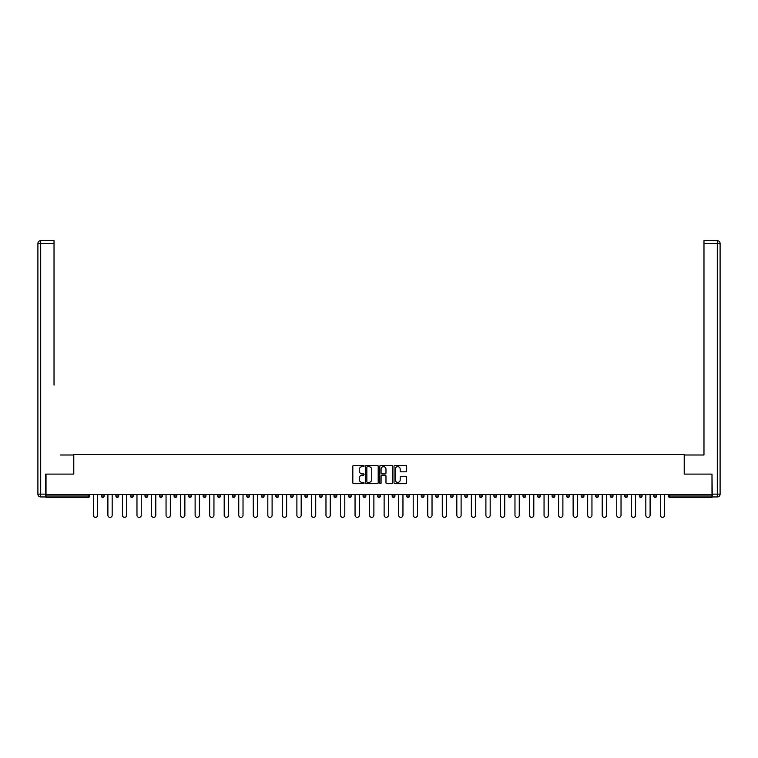 <?xml version="1.0" encoding="UTF-8"?>
<svg xmlns="http://www.w3.org/2000/svg" width="758" height="758" viewBox="0 0 758 758"><rect width="100%" height="100%" fill="white"/><g stroke="black" fill="none" stroke-linecap="round" stroke-linejoin="round"><path stroke-width="1.14" d="M364.086 466.018A0.644 0.644 0 0 0 363.452 465.374L353.73 465.374A0.919 0.919 0 0 0 352.811 466.293L352.811 482.761A0.919 0.919 0 0 0 353.73 483.67L363.452 483.67A0.644 0.644 0 0 0 364.086 483.036A0.644 0.644 0 0 0 363.452 482.391L362.191 482.391A2.928 2.928 0 0 1 359.264 479.463L359.264 478.099A2.928 2.928 0 0 1 362.191 475.171L363.452 475.171A0.644 0.644 0 0 0 364.086 474.527A0.644 0.644 0 0 0 363.452 473.883L362.191 473.883A2.928 2.928 0 0 1 359.264 470.955L359.264 469.59A2.928 2.928 0 0 1 362.191 466.663L363.452 466.663A0.644 0.644 0 0 0 364.086 466.018M405.738 471.827A0.919 0.919 0 0 0 406.648 470.917L406.648 466.293A0.919 0.919 0 0 0 405.738 465.374L394.937 465.374A0.919 0.919 0 0 0 394.027 466.293L394.027 482.761A0.919 0.919 0 0 0 394.937 483.67L405.738 483.67A0.919 0.919 0 0 0 406.648 482.761L406.648 477.18A0.919 0.919 0 0 0 405.738 476.261L401.115 476.261A0.919 0.919 0 0 0 400.196 477.18L400.196 479.947A2.445 2.445 0 0 1 397.751 482.391A2.445 2.445 0 0 1 395.306 479.947L395.306 469.107A2.445 2.445 0 0 1 397.751 466.663A2.445 2.445 0 0 1 400.196 469.107L400.196 470.917A0.919 0.919 0 0 0 401.115 471.827L405.738 471.827M48.057 240.646L40.695 240.646L54.026 240.646L48.057 240.646L54.026 240.646L54.026 243.441L40.695 243.441L40.695 494.14L45.726 494.14L45.726 474.11L73.782 474.11L73.782 454.535L684.218 454.535L684.218 474.11L711.989 474.11L711.989 494.519L46.011 494.519L46.011 496.007L88.222 496.007L88.222 494.519M46.011 474.11L46.011 494.519M378.204 466.293A0.919 0.919 0 0 0 377.285 465.374L366.493 465.374A0.919 0.919 0 0 0 365.574 466.293L365.574 482.761A0.919 0.919 0 0 0 366.493 483.67L377.285 483.67A0.919 0.919 0 0 0 378.204 482.761L378.204 466.293M380.715 465.374L391.507 465.374A0.919 0.919 0 0 1 392.426 466.293L392.426 482.761A0.919 0.919 0 0 1 391.507 483.67L386.893 483.67A0.919 0.919 0 0 1 385.974 482.761L385.974 476.081A0.919 0.919 0 0 0 385.064 475.171L381.994 475.171A0.919 0.919 0 0 0 381.084 476.081L381.084 483.036A0.644 0.644 0 0 1 380.44 483.67A0.644 0.644 0 0 1 379.796 483.036L379.796 466.293A0.919 0.919 0 0 1 380.715 465.374M88.222 497.409A1.402 1.402 0 0 0 89.624 496.007L88.222 496.007L88.222 497.409A1.402 1.402 0 0 0 89.624 496.007L89.624 494.519L89.624 496.007A1.402 1.402 0 0 1 88.222 497.409L46.011 497.409L46.011 496.007M711.989 494.519L711.989 497.409L669.778 497.409A1.402 1.402 0 0 1 668.376 496.007L668.376 494.519M104.159 494.519L104.159 496.007L101.364 496.007A1.402 1.402 0 0 0 102.766 497.409A1.402 1.402 0 0 1 101.364 496.007L101.364 494.519M115.908 494.519L115.908 496.007L115.908 494.519M118.703 494.519L118.703 496.007L118.703 494.519M133.237 494.519L133.237 496.007L130.442 496.007A1.402 1.402 0 0 0 131.845 497.409A1.402 1.402 0 0 1 130.442 496.007L130.442 494.519M144.986 494.519L144.986 496.007L144.986 494.519M147.782 494.519L147.782 496.007L147.782 494.519M159.521 494.519L159.521 496.007L159.521 494.519M162.316 494.519L162.316 496.007L162.316 494.519M176.86 494.519L176.86 496.007A1.402 1.402 0 0 1 175.458 497.409A1.402 1.402 0 0 1 174.056 496.007L174.056 494.519M189.993 497.409A1.402 1.402 0 0 0 191.395 496.007L191.395 494.519L191.395 496.007A1.402 1.402 0 0 1 189.993 497.409A1.402 1.402 0 0 1 188.6 496.007L188.6 494.519M204.537 497.409A1.402 1.402 0 0 0 205.93 496.007L205.93 494.519L205.93 496.007A1.402 1.402 0 0 1 204.537 497.409A1.402 1.402 0 0 1 203.135 496.007L203.135 494.519M220.474 494.519L220.474 496.007A1.402 1.402 0 0 1 219.071 497.409A1.402 1.402 0 0 1 217.679 496.007L217.679 494.519M233.616 497.409A1.402 1.402 0 0 0 235.008 496.007L235.008 494.519L235.008 496.007A1.402 1.402 0 0 1 233.616 497.409A1.402 1.402 0 0 1 232.213 496.007L232.213 494.519M249.553 494.519L249.553 496.007A1.402 1.402 0 0 1 248.15 497.409A1.402 1.402 0 0 1 246.757 496.007L246.757 494.519M261.292 494.519L261.292 496.007L261.292 494.519M264.087 494.519L264.087 496.007A1.402 1.402 0 0 1 262.694 497.409A1.402 1.402 0 0 1 261.292 496.007L264.087 496.007A1.402 1.402 0 0 1 262.694 497.409M278.631 494.519L278.631 496.007L275.827 496.007A1.402 1.402 0 0 0 277.229 497.409A1.402 1.402 0 0 1 275.827 496.007L275.827 494.519M291.764 497.409A1.402 1.402 0 0 0 293.166 496.007L293.166 494.519L293.166 496.007A1.402 1.402 0 0 1 291.764 497.409A1.402 1.402 0 0 1 290.371 496.007L290.371 494.519M307.701 494.519L307.701 496.007A1.402 1.402 0 0 1 306.308 497.409A1.402 1.402 0 0 1 304.906 496.007L304.906 494.519M319.45 494.519L319.45 496.007L319.45 494.519M322.245 494.519L322.245 496.007A1.402 1.402 0 0 1 320.842 497.409A1.402 1.402 0 0 1 319.45 496.007L322.245 496.007A1.402 1.402 0 0 1 320.842 497.409M336.779 494.519L336.779 496.007A1.402 1.402 0 0 1 335.387 497.409A1.402 1.402 0 0 1 333.984 496.007L333.984 494.519M348.528 496.007L351.324 496.007A1.402 1.402 0 0 1 349.921 497.409A1.402 1.402 0 0 0 351.324 496.007L351.324 494.519L351.324 496.007A1.402 1.402 0 0 1 349.921 497.409A1.402 1.402 0 0 1 348.528 496.007L348.528 494.519M365.858 494.519L365.858 496.007A1.402 1.402 0 0 1 364.465 497.409A1.402 1.402 0 0 1 363.063 496.007L363.063 494.519M377.598 494.519L377.598 496.007L377.598 494.519M380.402 494.519L380.402 496.007L380.402 494.519M392.142 494.519L392.142 496.007L392.142 494.519M394.937 494.519L394.937 496.007A1.402 1.402 0 0 1 393.535 497.409A1.402 1.402 0 0 1 392.142 496.007L394.937 496.007A1.402 1.402 0 0 1 393.535 497.409M406.676 494.519L406.676 496.007L406.676 494.519M409.472 494.519L409.472 496.007L409.472 494.519M421.221 494.519L421.221 496.007L421.221 494.519M424.016 494.519L424.016 496.007A1.402 1.402 0 0 1 422.613 497.409A1.402 1.402 0 0 1 421.221 496.007A1.402 1.402 0 0 0 422.613 497.409A1.402 1.402 0 0 0 424.016 496.007A1.402 1.402 0 0 1 422.613 497.409A1.402 1.402 0 0 1 421.221 496.007L424.016 496.007M438.55 494.519L438.55 496.007A1.402 1.402 0 0 1 437.158 497.409A1.402 1.402 0 0 1 435.755 496.007L435.755 494.519M453.094 494.519L453.094 496.007L450.299 496.007A1.402 1.402 0 0 0 451.692 497.409A1.402 1.402 0 0 1 450.299 496.007L450.299 494.519M467.629 494.519L467.629 496.007A1.402 1.402 0 0 1 466.236 497.409A1.402 1.402 0 0 1 464.834 496.007L464.834 494.519M479.369 494.519L479.369 496.007L479.369 494.519M482.173 494.519L482.173 496.007A1.402 1.402 0 0 1 480.771 497.409A1.402 1.402 0 0 1 479.369 496.007A1.402 1.402 0 0 0 480.771 497.409A1.402 1.402 0 0 1 479.369 496.007L482.173 496.007A1.402 1.402 0 0 1 480.771 497.409M496.708 494.519L496.708 496.007A1.402 1.402 0 0 1 495.306 497.409A1.402 1.402 0 0 1 493.913 496.007L493.913 494.519M511.243 494.519L511.243 496.007L508.447 496.007A1.402 1.402 0 0 0 509.85 497.409A1.402 1.402 0 0 1 508.447 496.007L508.447 494.519M525.787 494.519L525.787 496.007A1.402 1.402 0 0 1 524.384 497.409A1.402 1.402 0 0 1 522.992 496.007L522.992 494.519M540.321 494.519L540.321 496.007L537.526 496.007A1.402 1.402 0 0 0 538.929 497.409A1.402 1.402 0 0 1 537.526 496.007L537.526 494.519M554.865 494.519L554.865 496.007A1.402 1.402 0 0 1 553.463 497.409A1.402 1.402 0 0 1 552.07 496.007L552.07 494.519M569.4 494.519L569.4 496.007L566.605 496.007A1.402 1.402 0 0 0 568.007 497.409A1.402 1.402 0 0 1 566.605 496.007L566.605 494.519M583.944 494.519L583.944 496.007A1.402 1.402 0 0 1 582.542 497.409A1.402 1.402 0 0 1 581.14 496.007L581.14 494.519M598.479 494.519L598.479 496.007L595.684 496.007A1.402 1.402 0 0 0 597.077 497.409A1.402 1.402 0 0 1 595.684 496.007L595.684 494.519M613.014 494.519L613.014 496.007L610.218 496.007A1.402 1.402 0 0 0 611.621 497.409A1.402 1.402 0 0 1 610.218 496.007L610.218 494.519M627.558 494.519L627.558 496.007L624.763 496.007A1.402 1.402 0 0 0 626.155 497.409A1.402 1.402 0 0 1 624.763 496.007L624.763 494.519M642.092 494.519L642.092 496.007A1.402 1.402 0 0 1 640.7 497.409A1.402 1.402 0 0 1 639.297 496.007L639.297 494.519M655.234 497.409A1.402 1.402 0 0 0 656.636 496.007L656.636 494.519L656.636 496.007A1.402 1.402 0 0 1 655.234 497.409A1.402 1.402 0 0 1 653.841 496.007L653.841 494.519M104.159 496.007A1.402 1.402 0 0 1 102.766 497.409A1.402 1.402 0 0 0 104.159 496.007A1.402 1.402 0 0 1 102.766 497.409A1.402 1.402 0 0 1 101.364 496.007M117.3 497.409A1.402 1.402 0 0 1 115.908 496.007A1.402 1.402 0 0 0 117.3 497.409A1.402 1.402 0 0 0 118.703 496.007A1.402 1.402 0 0 1 117.3 497.409A1.402 1.402 0 0 1 115.908 496.007L118.703 496.007M133.237 496.007A1.402 1.402 0 0 1 131.845 497.409A1.402 1.402 0 0 0 133.237 496.007A1.402 1.402 0 0 1 131.845 497.409A1.402 1.402 0 0 1 130.442 496.007M146.379 497.409A1.402 1.402 0 0 1 144.986 496.007A1.402 1.402 0 0 0 146.379 497.409A1.402 1.402 0 0 0 147.782 496.007A1.402 1.402 0 0 1 146.379 497.409A1.402 1.402 0 0 1 144.986 496.007L147.782 496.007A1.402 1.402 0 0 1 146.379 497.409M160.923 497.409A1.402 1.402 0 0 1 159.521 496.007A1.402 1.402 0 0 0 160.923 497.409A1.402 1.402 0 0 0 162.316 496.007A1.402 1.402 0 0 1 160.923 497.409A1.402 1.402 0 0 1 159.521 496.007L162.316 496.007A1.402 1.402 0 0 1 160.923 497.409M277.229 497.409A1.402 1.402 0 0 0 278.631 496.007A1.402 1.402 0 0 1 277.229 497.409A1.402 1.402 0 0 1 275.827 496.007M379 497.409A1.402 1.402 0 0 1 377.598 496.007L380.402 496.007A1.402 1.402 0 0 1 379 497.409A1.402 1.402 0 0 0 380.402 496.007A1.402 1.402 0 0 1 379 497.409M408.079 497.409A1.402 1.402 0 0 1 406.676 496.007A1.402 1.402 0 0 0 408.079 497.409A1.402 1.402 0 0 0 409.472 496.007A1.402 1.402 0 0 1 408.079 497.409A1.402 1.402 0 0 1 406.676 496.007L409.472 496.007M451.692 497.409A1.402 1.402 0 0 0 453.094 496.007A1.402 1.402 0 0 1 451.692 497.409A1.402 1.402 0 0 1 450.299 496.007M509.85 497.409A1.402 1.402 0 0 0 511.243 496.007A1.402 1.402 0 0 1 509.85 497.409A1.402 1.402 0 0 1 508.447 496.007M540.321 496.007A1.402 1.402 0 0 1 538.929 497.409A1.402 1.402 0 0 0 540.321 496.007A1.402 1.402 0 0 1 538.929 497.409A1.402 1.402 0 0 1 537.526 496.007M568.007 497.409A1.402 1.402 0 0 0 569.4 496.007A1.402 1.402 0 0 1 568.007 497.409A1.402 1.402 0 0 1 566.605 496.007M582.542 497.409A1.402 1.402 0 0 0 583.944 496.007A1.402 1.402 0 0 1 582.542 497.409M597.077 497.409A1.402 1.402 0 0 0 598.479 496.007A1.402 1.402 0 0 1 597.077 497.409A1.402 1.402 0 0 1 595.684 496.007M611.621 497.409A1.402 1.402 0 0 0 613.014 496.007A1.402 1.402 0 0 1 611.621 497.409A1.402 1.402 0 0 1 610.218 496.007M626.155 497.409A1.402 1.402 0 0 0 627.558 496.007A1.402 1.402 0 0 1 626.155 497.409A1.402 1.402 0 0 1 624.763 496.007M367.497 466.663A0.644 0.644 0 0 0 366.853 467.298L366.853 481.756A0.644 0.644 0 0 0 367.497 482.391L368.824 482.391A2.928 2.928 0 0 0 371.752 479.463L371.752 469.59A2.928 2.928 0 0 0 368.824 466.663L367.497 466.663M385.974 469.155A2.445 2.445 0 0 0 383.529 466.701A2.445 2.445 0 0 0 381.084 469.155L381.084 472.973A0.919 0.919 0 0 0 381.994 473.883L385.064 473.883A0.919 0.919 0 0 0 385.974 472.973L385.974 469.155M93.348 494.519L93.348 515.203A2.141 2.141 0 0 0 95.499 517.354A2.141 2.141 0 0 0 97.64 515.203L97.64 494.519M107.892 494.519L107.892 515.203A2.141 2.141 0 0 0 110.033 517.354A2.141 2.141 0 0 0 112.175 515.203L112.175 494.519M122.426 494.519L122.426 515.203A2.141 2.141 0 0 0 124.577 517.354A2.141 2.141 0 0 0 126.719 515.203L126.719 494.519M136.971 494.519L136.971 515.203A2.141 2.141 0 0 0 139.112 517.354A2.141 2.141 0 0 0 141.253 515.203L141.253 494.519M151.505 494.519L151.505 515.203A2.141 2.141 0 0 0 153.647 517.354A2.141 2.141 0 0 0 155.797 515.203L155.797 494.519M166.049 494.519L166.049 515.203A2.141 2.141 0 0 0 168.191 517.354A2.141 2.141 0 0 0 170.332 515.203L170.332 494.519M73.687 474.11L73.687 454.999L60.45 454.999M54.026 243.441L54.026 385.102M45.726 494.14L45.726 496.945L40.695 496.945A2.795 2.795 0 0 1 37.9 494.14L37.9 243.441A2.795 2.795 0 0 1 40.695 240.646A2.795 2.795 0 0 0 37.9 243.441A2.795 2.795 0 0 1 40.695 240.646A2.795 2.795 0 0 0 37.9 243.441L40.695 243.441L40.695 240.646M697.55 454.999L703.974 454.999L703.974 240.646L717.305 240.646L703.974 240.646M684.313 474.11L684.313 454.999L703.974 454.999L703.974 385.102M712.274 494.14L717.305 494.14L717.305 243.441L720.1 243.441A2.795 2.795 0 0 0 717.305 240.646A2.795 2.795 0 0 1 720.1 243.441L720.1 494.14A2.795 2.795 0 0 1 717.305 496.945L712.274 496.945L711.989 474.11M180.584 494.519L180.584 515.203A2.141 2.141 0 0 0 182.725 517.354A2.141 2.141 0 0 0 184.867 515.203L184.867 494.519M195.119 494.519L195.119 515.203A2.141 2.141 0 0 0 197.269 517.354A2.141 2.141 0 0 0 199.411 515.203L199.411 494.519M209.663 494.519L209.663 515.203A2.141 2.141 0 0 0 211.804 517.354A2.141 2.141 0 0 0 213.946 515.203L213.946 494.519M224.197 494.519L224.197 515.203A2.141 2.141 0 0 0 226.348 517.354A2.141 2.141 0 0 0 228.49 515.203L228.49 494.519M238.742 494.519L238.742 515.203A2.141 2.141 0 0 0 240.883 517.354A2.141 2.141 0 0 0 243.024 515.203L243.024 494.519M253.276 494.519L253.276 515.203A2.141 2.141 0 0 0 255.418 517.354A2.141 2.141 0 0 0 257.568 515.203L257.568 494.519M267.82 494.519L267.82 515.203A2.141 2.141 0 0 0 269.962 517.354A2.141 2.141 0 0 0 272.103 515.203L272.103 494.519M282.355 494.519L282.355 515.203A2.141 2.141 0 0 0 284.496 517.354A2.141 2.141 0 0 0 286.638 515.203L286.638 494.519M296.89 494.519L296.89 515.203A2.141 2.141 0 0 0 299.04 517.354A2.141 2.141 0 0 0 301.182 515.203L301.182 494.519M311.434 494.519L311.434 515.203A2.141 2.141 0 0 0 313.575 517.354A2.141 2.141 0 0 0 315.716 515.203L315.716 494.519M325.968 494.519L325.968 515.203A2.141 2.141 0 0 0 328.119 517.354A2.141 2.141 0 0 0 330.261 515.203L330.261 494.519M340.513 494.519L340.513 515.203A2.141 2.141 0 0 0 342.654 517.354A2.141 2.141 0 0 0 344.795 515.203L344.795 494.519M355.047 494.519L355.047 515.203A2.141 2.141 0 0 0 357.189 517.354A2.141 2.141 0 0 0 359.339 515.203L359.339 494.519M369.591 494.519L369.591 515.203A2.141 2.141 0 0 0 371.733 517.354A2.141 2.141 0 0 0 373.874 515.203L373.874 494.519M384.126 494.519L384.126 515.203A2.141 2.141 0 0 0 386.267 517.354A2.141 2.141 0 0 0 388.409 515.203L388.409 494.519M398.661 494.519L398.661 515.203A2.141 2.141 0 0 0 400.811 517.354A2.141 2.141 0 0 0 402.953 515.203L402.953 494.519M413.205 494.519L413.205 515.203A2.141 2.141 0 0 0 415.346 517.354A2.141 2.141 0 0 0 417.487 515.203L417.487 494.519M427.739 494.519L427.739 515.203A2.141 2.141 0 0 0 429.881 517.354A2.141 2.141 0 0 0 432.032 515.203L432.032 494.519M442.284 494.519L442.284 515.203A2.141 2.141 0 0 0 444.425 517.354A2.141 2.141 0 0 0 446.566 515.203L446.566 494.519M456.818 494.519L456.818 515.203A2.141 2.141 0 0 0 458.96 517.354A2.141 2.141 0 0 0 461.11 515.203L461.11 494.519M471.362 494.519L471.362 515.203A2.141 2.141 0 0 0 473.504 517.354A2.141 2.141 0 0 0 475.645 515.203L475.645 494.519M485.897 494.519L485.897 515.203A2.141 2.141 0 0 0 488.038 517.354A2.141 2.141 0 0 0 490.18 515.203L490.18 494.519M500.432 494.519L500.432 515.203A2.141 2.141 0 0 0 502.582 517.354A2.141 2.141 0 0 0 504.724 515.203L504.724 494.519M514.976 494.519L514.976 515.203A2.141 2.141 0 0 0 517.117 517.354A2.141 2.141 0 0 0 519.258 515.203L519.258 494.519M529.51 494.519L529.51 515.203A2.141 2.141 0 0 0 531.652 517.354A2.141 2.141 0 0 0 533.803 515.203L533.803 494.519M544.055 494.519L544.055 515.203A2.141 2.141 0 0 0 546.196 517.354A2.141 2.141 0 0 0 548.337 515.203L548.337 494.519M558.589 494.519L558.589 515.203A2.141 2.141 0 0 0 560.731 517.354A2.141 2.141 0 0 0 562.881 515.203L562.881 494.519M573.133 494.519L573.133 515.203A2.141 2.141 0 0 0 575.275 517.354A2.141 2.141 0 0 0 577.416 515.203L577.416 494.519M587.668 494.519L587.668 515.203A2.141 2.141 0 0 0 589.809 517.354A2.141 2.141 0 0 0 591.951 515.203L591.951 494.519M602.203 494.519L602.203 515.203A2.141 2.141 0 0 0 604.353 517.354A2.141 2.141 0 0 0 606.495 515.203L606.495 494.519M616.747 494.519L616.747 515.203A2.141 2.141 0 0 0 618.888 517.354A2.141 2.141 0 0 0 621.029 515.203L621.029 494.519M631.281 494.519L631.281 515.203A2.141 2.141 0 0 0 633.423 517.354A2.141 2.141 0 0 0 635.574 515.203L635.574 494.519M645.825 494.519L645.825 515.203A2.141 2.141 0 0 0 647.967 517.354A2.141 2.141 0 0 0 650.108 515.203L650.108 494.519M660.36 494.519L660.36 515.203A2.141 2.141 0 0 0 662.501 517.354A2.141 2.141 0 0 0 664.652 515.203L664.652 494.519M669.778 494.519L669.778 496.007L711.989 496.007M668.376 496.007L669.778 496.007L669.778 497.409M175.458 497.409A1.402 1.402 0 0 0 176.86 496.007L174.056 496.007M191.395 496.007L188.6 496.007M205.93 496.007L203.135 496.007M219.071 497.409A1.402 1.402 0 0 0 220.474 496.007L217.679 496.007M235.008 496.007L232.213 496.007M248.15 497.409A1.402 1.402 0 0 0 249.553 496.007L246.757 496.007M293.166 496.007L290.371 496.007M306.308 497.409A1.402 1.402 0 0 0 307.701 496.007L304.906 496.007M335.387 497.409A1.402 1.402 0 0 0 336.779 496.007L333.984 496.007M364.465 497.409A1.402 1.402 0 0 0 365.858 496.007L363.063 496.007M437.158 497.409A1.402 1.402 0 0 0 438.55 496.007L435.755 496.007M466.236 497.409A1.402 1.402 0 0 0 467.629 496.007L464.834 496.007M495.306 497.409A1.402 1.402 0 0 0 496.708 496.007L493.913 496.007M524.384 497.409A1.402 1.402 0 0 0 525.787 496.007L522.992 496.007M553.463 497.409A1.402 1.402 0 0 0 554.865 496.007L552.07 496.007M583.944 496.007L581.14 496.007M640.7 497.409A1.402 1.402 0 0 0 642.092 496.007L639.297 496.007M656.636 496.007L653.841 496.007M40.695 496.945L40.695 494.14L37.9 494.14M717.305 240.646L717.305 243.441L703.974 243.441M720.1 494.14L717.305 494.14L717.305 496.945"/></g></svg>
